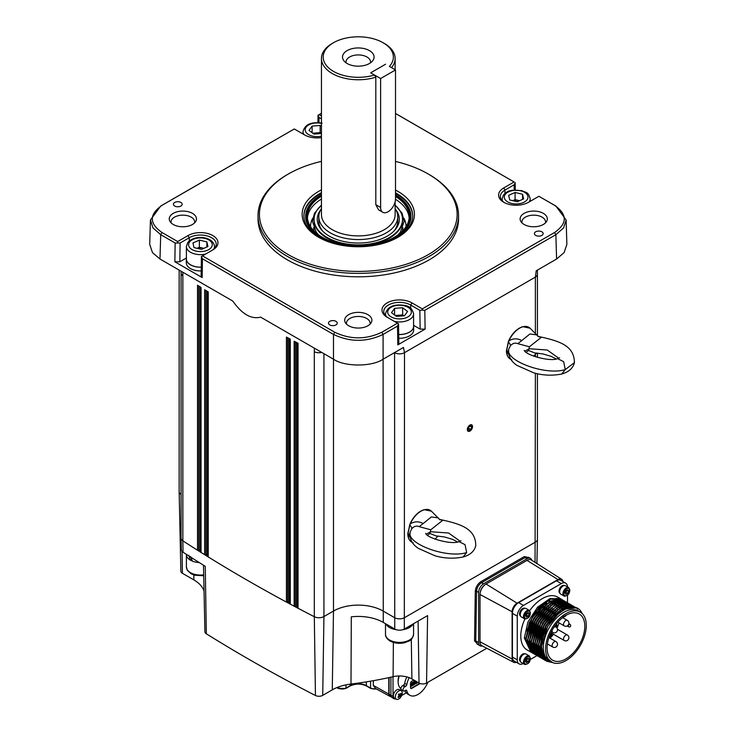 <?xml version="1.0" encoding="UTF-8"?>
<svg xmlns="http://www.w3.org/2000/svg" width="736" height="736" viewBox="0 0 736 736"><rect width="100%" height="100%" fill="white"/><g stroke="black" fill="none" stroke-linecap="round" stroke-linejoin="round"><path stroke-width="1.1" d="M484.582 585.074A7.02 4.048 120 0 0 480.203 592.673M393.686 231.334A39.477 22.788 0 0 0 397.569 219.006M320.62 209.953A41.032 23.69 0 0 0 322.175 230.598A41.032 23.69 0 0 0 342.599 241.242A41.032 23.69 0 0 0 394.404 230.598A41.032 23.69 0 0 0 395.959 209.953M321.448 205.224A44.224 25.539 0 0 0 314.088 218.463A44.224 25.539 0 0 0 341.375 242.944A44.224 25.539 0 0 0 402.491 218.463A44.224 25.539 0 0 0 395.131 205.224M314.07 218.794A44.27 25.558 0 0 0 314.051 219.116A44.27 25.558 0 0 0 341.366 243.616A44.27 25.558 0 0 0 402.528 219.116A44.27 25.558 0 0 0 402.509 218.794M313.665 227.58A44.657 25.778 0 0 0 314.447 231.417M409.133 217.92A50.904 29.385 0 0 0 395.499 199.29M406.06 226.633A47.776 27.582 0 0 0 403.825 218.178M321.448 196.208A50.904 29.385 0 0 0 307.381 216.485A50.904 29.385 0 0 0 338.827 243.644A50.904 29.385 0 0 0 409.188 216.485A50.904 29.385 0 0 0 395.508 196.438M321.448 195.482A51.778 29.891 0 0 0 306.507 216.485A51.778 29.891 0 0 0 338.496 244.113A51.778 29.891 0 0 0 410.072 216.485A51.778 29.891 0 0 0 395.508 195.702M321.448 194.764A52.661 30.406 0 0 0 305.633 216.485A52.661 30.406 0 0 0 338.155 244.582A52.661 30.406 0 0 0 339.075 244.794M377.494 244.794A52.661 30.406 0 0 0 410.946 216.485A52.661 30.406 0 0 0 395.508 194.976M321.448 193.393A54.381 31.4 0 0 0 303.904 216.126M412.666 216.126A54.381 31.4 0 0 0 395.508 193.586M321.448 199.07A50.904 29.385 0 0 0 307.446 217.92M312.754 218.178A47.776 27.582 0 0 0 310.518 226.633M402.132 231.417A44.657 25.778 0 0 0 402.905 227.58M319.01 219.006A39.477 22.788 0 0 0 322.892 231.334M563.031 600.226L562.276 599.748L547.234 601.386L532.183 617.624L526.084 639.023L532.625 653.126L533.526 653.586M562.276 599.748L550.795 599.058L538.623 607.853L529.23 622.794L525.881 638.912L532.422 653.007L533.324 653.476M533.434 653.522L534.272 653.853M534.382 653.89L535.265 654.148M535.385 654.175L536.314 654.35M536.443 654.368L537.418 654.47M537.547 654.479L538.329 654.488M539.92 654.396L540.702 654.286M541.199 654.194L541.926 654.037M551.568 662.032L549.332 660.744A28.768 16.615 -60 0 1 543.37 647.57A28.768 16.615 -60 0 1 555.928 618.617A28.768 16.615 -60 0 1 578.1 610.908L580.336 612.196A28.768 16.615 -60 0 1 586.298 625.37A28.768 16.615 -60 0 1 573.74 654.322A28.768 16.615 -60 0 1 551.568 662.032A28.768 16.615 -60 0 1 545.606 648.867A28.768 16.615 -60 0 1 558.164 619.905A28.768 16.615 -60 0 1 580.336 612.196M580.216 612.131L581.127 612.711M582.204 613.603A30.526 17.627 120 0 0 581.449 612.269C572.194 595.332 540.196 623.981 541.825 647.57L543.159 655.003L552.34 662.437M526.111 637.735L524.336 638.011L530.877 652.114L531.668 652.528M530.877 652.114L527.114 649.943A30.526 17.627 -60 0 1 520.794 635.968A30.526 17.627 -60 0 1 524.915 618.939M517.261 659.861L512.422 657.064A8.768 5.06 120 0 0 514.243 661.075L519.073 663.872A8.768 5.06 -60 0 1 517.261 659.861L517.261 616.17A8.768 5.06 -60 0 1 523.462 605.424L561.301 583.584A8.768 5.06 -60 0 1 565.68 583.142A8.768 5.06 -60 0 1 567.493 586.886M512.422 657.064L512.422 613.373L517.261 616.17M523.462 605.424L518.622 602.628A8.768 5.06 120 0 0 512.422 613.373M518.622 602.628L556.462 580.787L561.301 583.584M565.68 583.142L560.85 580.354A8.768 5.06 120 0 0 556.462 580.787M567.502 595.185L567.502 602.766L552.478 604.412L537.436 620.65L531.328 642.05L537.869 656.153L540.601 657.257M523.222 663.568A8.768 5.06 -60 0 1 519.073 663.872M537.004 655.62L530.408 659.428M529.69 610.668A30.526 17.627 -60 0 1 557.64 597.071L561.264 599.168M577.364 608.562L576.27 607.826L561.228 609.463L546.176 625.701L540.077 647.1L546.618 661.204L552.911 662.676M576.251 608.083L574.522 606.814L559.48 608.451L544.428 624.689L538.329 646.088L544.87 660.192L545.661 660.606M545.772 660.652L549.093 661.581M573.519 606.289L572.774 605.811L557.722 607.448L542.68 623.686L536.581 645.086L543.122 659.18L544.852 659.99M544.962 660.026L547.317 660.569M571.771 605.277L571.016 604.799L555.974 606.436L540.932 622.674L534.833 644.074L541.374 658.177L543.021 658.904M542.266 658.637L544.097 659.281M544.217 659.309L546.167 659.612M570.124 604.339L569.268 603.787L554.226 605.424L539.184 621.662L533.076 643.062L539.617 657.165L541.273 657.892M540.518 657.625L541.356 657.966M541.466 658.002L542.349 658.269M542.46 658.297L543.389 658.49M543.508 658.508L545.256 658.646M540.712 657.285L541.641 657.478M541.76 657.496L542.736 657.598M542.864 657.607L544.796 658.039L540.353 645.96L542.193 634.662M543.784 657.634L544.502 657.616M568.275 603.253L567.327 602.664L555.809 602.554L544.125 611.027L534.962 625.066L531.134 641.939L537.777 656.098M566.527 602.25L565.772 601.763L550.73 603.4L535.688 619.648L529.58 641.047L536.121 655.141L537.768 655.868M564.779 601.238L564.024 600.76L548.982 602.398L533.94 618.636L527.832 640.035L534.373 654.138L535.164 654.543M532.321 651.112L533.434 651.664M533.609 651.737L534.18 651.94M534.318 651.986L534.906 652.16M535.063 652.197L536.231 652.409M536.452 652.436L537.344 652.51M537.823 652.519L538.522 652.501M542.423 607.182L533.637 618.461L528.742 630.973M534.069 652.114L534.971 652.584M535.357 652.74L535.928 652.952M536.066 652.998L536.654 653.163M537.078 653.264L538.044 653.43M538.2 653.448L539.092 653.513M539.571 653.522L540.27 653.513M560.685 601.478L563.436 602.296L561.044 601.441M560.565 601.349L549.866 603.934M544.18 608.194L535.385 619.473L530.49 631.985M529.607 639.382L532.873 650.569M533.204 650.964L535.238 652.758M535.449 652.906L536.93 653.678M537.105 653.752L537.676 653.964M537.814 654.01L538.402 654.175M538.568 654.221L539.736 654.433M539.948 654.46L540.85 654.525M541.328 654.534L542.018 654.516M542.184 654.506L542.671 654.47M545.928 609.196L537.133 620.476L532.238 632.988M537.574 654.138L538.476 654.598M538.853 654.764L540.15 655.187M540.574 655.288L541.54 655.454M541.696 655.472L542.598 655.537M542.754 655.537L543.38 655.546M547.676 610.208L538.881 621.488L533.986 634M533.112 641.396L536.369 652.584M536.71 652.988L538.734 654.782M539.322 655.15L540.436 655.702M540.61 655.776L541.172 655.978M541.31 656.024L541.898 656.199M542.064 656.236L543.849 656.521M549.424 611.22L540.629 622.5L534.86 642.786L538.117 653.596M538.458 654L541.972 656.622M540.675 655.896L542.184 656.714M542.358 656.779L544.336 657.358M570.474 606.335L568.045 605.48M567.566 605.388L556.867 607.973M551.172 612.232L542.386 623.512L536.608 643.798L539.874 654.608M540.206 655.003L542.23 656.797M552.92 613.235L544.134 624.524L539.24 637.026M538.356 644.432L541.622 655.62M541.954 656.015L545.118 658.472M571.449 607.476L560.363 609.997M554.668 614.247L545.882 625.526L540.988 638.038M540.104 645.435L544.925 658.214M558.652 613.355L547.63 626.538L541.88 645.325M577.226 608.497L576.067 607.715L564.558 607.605L552.874 616.078L543.711 630.108L539.874 646.99L546.517 661.149M547.096 648.002A26.662 15.392 120 0 0 552.616 660.21A26.662 15.392 120 0 0 573.169 653.062A26.662 15.392 120 0 0 584.807 626.235A26.662 15.392 120 0 0 579.287 614.026A26.662 15.392 120 0 0 558.734 621.166A26.662 15.392 120 0 0 547.096 648.002M554.475 599.702A26.662 15.392 120 0 0 552.8 598.948M545.56 602.453L547.106 603.345M549.258 604.596L550.602 605.369M556.26 608.635L557.603 609.408M559.756 610.65L561.172 611.469M543.812 603.732L545.358 604.633M547.446 605.838L548.854 606.648M550.942 607.853L552.359 608.672M554.438 609.877L555.855 610.687M557.934 611.892L559.415 612.748M564.089 616.308L562.847 617.026L564.089 616.308M564.834 615.876L566.076 615.158M546.572 603.722A22.457 12.963 120 0 0 544.852 604.339M550.114 638.222A22.457 12.963 120 0 0 553.417 634.248M557.042 628.047A22.457 12.963 120 0 0 558.992 622.849M559.884 612.389A22.457 12.963 120 0 0 559.526 610.797M551.246 633.668L551.117 636.042L550.197 636.548M550.988 633.678L551.558 635.426L550.887 636.649L550.289 635.932L550.611 634.128L550.132 634.404M549.663 635.554L550.132 636.98M549.847 634.772L549.902 636.852M554.907 625.839L554.907 626.382M551.917 633.374L551.236 633.77M549.893 636.842L549.912 636.134L550.151 636.99L551.485 636.217L552.055 633.402M556.793 624.882L556.545 623.677M555.836 626.916L556.867 626.078L556.867 624.919M555.156 625.49L555.156 626.52M556.066 624.284L556.71 624.091L556.609 624.763L555.468 625.066M555.468 626.704L555.468 625.848L556.609 625.25L556.609 626.042L555.514 626.732M556.499 624.054L555.468 625.195M556.508 625.508L555.468 626.474M532.57 651.25L533.462 651.71M533.637 651.783L534.29 652.041M534.428 652.087L534.952 652.243M535.118 652.289L536.332 652.538M536.507 652.556L537.436 652.639M537.878 652.657L538.596 652.648M534.318 652.262L535.09 652.666M535.385 652.795L536.7 653.255M537.179 653.375L538.099 653.55M538.255 653.568L539.184 653.651M539.626 653.669L540.344 653.66M560.105 601.404L549.884 604.219L541.944 610.834M531.696 628.608L529.856 639.906L532.671 650.1M536.075 653.274L536.838 653.669M537.142 653.807L537.786 654.056M537.924 654.102L538.448 654.267M538.927 654.387L539.828 654.552M540.003 654.58L540.932 654.663M541.374 654.681L542.092 654.672M542.266 654.663L542.92 654.617M537.823 654.286L538.586 654.681M538.89 654.819L540.196 655.279M540.675 655.399L541.595 655.564M541.751 655.592L542.68 655.675M542.846 655.675L543.444 655.684M535.201 630.623L533.361 641.921L536.167 652.124M536.535 652.62L538.706 654.736M539.571 655.288L538.283 653.632M540.638 655.822L541.282 656.08M541.42 656.126L541.944 656.282M542.11 656.328L543.922 656.641M536.949 631.635L535.109 642.933L537.915 653.136M542.386 656.834L544.401 657.469M538.697 632.647L536.857 643.945L539.663 654.138M540.031 654.644L542.202 656.751M543.968 657.772L544.852 658.122M540.445 633.65L538.605 644.948L541.411 655.15M541.779 655.647L545.146 658.499M571.044 607.513L560.372 610.273L552.442 616.897M563.923 600.705L552.313 600.539L540.629 609.012L531.466 623.042L527.638 639.915L534.272 654.074M565.671 601.708L554.061 601.542L542.377 610.024L533.214 624.054L529.386 640.927L535.928 655.031L536.82 655.491M537.878 655.914L538.77 656.162M538.881 656.19L539.81 656.374M539.939 656.392L540.914 656.484M541.043 656.494L541.825 656.512M543.15 656.438L543.775 656.365M569.176 603.732L557.557 603.566L545.882 612.039L536.71 626.069L532.882 642.951L539.424 657.046L540.325 657.515M541.383 657.929L542.266 658.186M542.386 658.214L543.315 658.389M543.435 658.407L545.164 658.527M571.016 604.799L559.305 604.578L547.63 613.051L538.467 627.081L534.63 643.954L541.172 658.058L542.073 658.527M543.131 658.941L544.014 659.198M544.134 659.226L546.057 659.511M572.774 605.811L561.053 605.581L549.378 614.063L540.215 628.093L536.378 644.966L542.92 659.07L543.821 659.53M543.932 659.585L544.769 659.907M544.879 659.953L547.17 660.459M574.522 606.814L562.801 606.593L551.126 615.066L541.963 629.105L538.126 645.978L544.668 660.082L545.569 660.542M545.68 660.588L548.826 661.462M577.088 609.831L577.861 610.245M557.906 598.414L561.154 599.582L556.287 598.377M547.428 600.631L534.262 613.116L526.7 630.89M524.336 638.011L527.914 622.04L537.547 607.228L549.967 598.58L560.961 598.994M516.304 662.271A7.02 4.048 -60 0 1 513.654 662.29A7.02 4.048 -60 0 1 512.109 659.033L512.109 611.763A7.02 4.048 -60 0 1 517.077 603.17L558.008 579.536A7.02 4.048 -60 0 1 561.605 579.241A7.02 4.048 -60 0 1 562.911 581.55M513.654 662.29L481.896 645.73A8.547 4.931 -60 0 1 480.019 641.755L480.019 594.486A8.547 4.931 -60 0 1 486.064 584.016L526.994 560.381A8.547 4.931 -60 0 1 531.374 560.022L561.605 579.241M380.613 78.54L395.508 69.948L395.508 198.867A10.525 6.081 -60 0 1 388.065 211.756A10.525 6.081 -60 0 1 382.794 212.281A10.525 6.081 -60 0 1 380.613 207.46L380.613 78.54L370.696 72.818L385.581 64.216L370.696 72.818L374.514 75.017L375.811 77.197L375.811 204.682L378.543 209.824L382.794 212.281M395.508 69.948L389.399 66.424A35.089 20.258 0 0 0 383.097 42.734A35.089 20.258 0 0 0 333.482 42.734A35.089 20.258 0 0 0 333.482 71.383A35.089 20.258 0 0 0 374.514 75.017M520.453 615.912A4.388 2.53 -60 0 1 520.251 611.239A4.388 2.53 -60 0 1 524.354 608.148A4.388 2.53 -60 0 1 524.832 608.313M559.903 593.133A4.388 2.53 -60 0 1 559.7 588.469A4.388 2.53 -60 0 1 563.804 585.368A4.388 2.53 -60 0 1 564.282 585.543M520.453 661.462A4.388 2.53 -60 0 1 520.251 656.797A4.388 2.53 -60 0 1 524.354 653.697A4.388 2.53 -60 0 1 524.832 653.862M527.307 658.637A2.19 1.27 -60 0 1 527.059 659.695A2.19 1.27 -60 0 1 525.67 661.296A2.19 1.27 -60 0 1 525.596 661.333L526.562 660.836L528.181 661.774L526.387 662.694L525.587 661.314L526.562 659.014L528.347 658.094L529.156 659.474L528.181 661.774M525.035 664.498A4.821 2.788 -60 0 1 524.492 664.304L521.235 662.428A4.821 2.788 -60 0 1 520.996 657.294A4.821 2.788 -60 0 1 525.513 653.872A4.821 2.788 -60 0 1 526.065 654.065L529.313 655.951A4.821 2.788 -60 0 0 528.77 655.748A4.821 2.788 -60 0 0 524.253 659.171A4.821 2.788 -60 0 0 524.492 664.304L525.182 664.553C529.681 663.596 531.061 660.726 529.313 655.951M566.757 590.309A2.19 1.27 -60 0 1 566.508 591.367A2.19 1.27 -60 0 1 565.119 592.977A2.19 1.27 -60 0 1 565.046 593.014L566.012 592.517L567.631 593.446L565.837 594.366L565.027 592.986L566.012 590.686L567.796 589.775L568.606 591.146L567.631 593.446M564.484 596.169A4.821 2.788 -60 0 1 563.942 595.976L560.685 594.099A4.821 2.788 -60 0 1 560.446 588.966A4.821 2.788 -60 0 1 564.963 585.543A4.821 2.788 -60 0 1 565.506 585.736L568.762 587.622A4.821 2.788 -60 0 0 568.22 587.42A4.821 2.788 -60 0 0 563.702 590.842A4.821 2.788 -60 0 0 563.942 595.976L564.632 596.224C569.13 595.268 570.51 592.397 568.762 587.622M527.307 613.079A2.19 1.27 -60 0 1 527.059 614.137A2.19 1.27 -60 0 1 525.67 615.747A2.19 1.27 -60 0 1 525.596 615.784L526.562 615.287L528.181 616.216L526.387 617.136L525.587 615.765L526.562 613.465L528.347 612.545L529.156 613.925L528.181 616.216M525.035 618.948A4.821 2.788 -60 0 1 524.492 618.755L521.235 616.869A4.821 2.788 -60 0 1 520.996 611.736A4.821 2.788 -60 0 1 525.513 608.322A4.821 2.788 -60 0 1 526.065 608.516L529.313 610.392A4.821 2.788 -60 0 0 528.77 610.199A4.821 2.788 -60 0 0 524.253 613.622A4.821 2.788 -60 0 0 524.492 618.755L525.182 619.004C529.681 618.038 531.061 615.176 529.313 610.392M190.449 556.471L192.482 561.172A14.122 8.151 0 0 0 199.235 562.552M410.614 625.398L411.212 626.345A14.122 8.151 0 0 0 413.135 623.944M385.931 623.944A14.122 8.151 0 0 0 389.546 627.523A14.122 8.151 0 0 0 396.244 629.685M186.309 554.318L186.309 554.429A14.122 8.151 0 0 0 190.449 560.197L190.514 560.16A14.039 8.105 0 0 0 192.446 561.09M409.483 627.468A14.039 8.105 0 0 0 411.148 626.308L410.09 625.701M201.259 267.205A14.122 8.151 180 0 1 186.309 259.063A14.122 8.151 180 0 1 186.401 258.161M201.204 270.931A14.122 8.151 180 0 1 186.309 262.789L186.309 259.063M413.568 325.478A14.122 8.151 180 0 1 413.66 326.388A14.122 8.151 180 0 1 398.71 334.53M413.66 326.388L413.66 330.114A14.122 8.151 180 0 1 398.765 338.256M320.933 133.584A7.02 4.048 0 0 0 319.728 133.207A7.02 4.048 0 0 0 316.121 132.94A7.02 4.048 0 0 0 313.205 133.556M201.268 267.15A14.039 8.105 180 0 1 186.401 259.063L186.401 246.532A14.039 8.105 180 0 0 205.629 254.058M203.808 248.354A7.02 4.048 0 0 0 203.118 248.161A7.02 4.048 0 0 0 197.119 248.336M394.34 321.384A14.039 8.105 180 0 0 413.568 313.858L413.568 326.388A14.039 8.105 180 0 1 398.71 334.475M403.429 315.854A7.02 4.048 0 0 0 402.215 315.477A7.02 4.048 0 0 0 398.618 315.21A7.02 4.048 0 0 0 395.701 315.836M468.528 431.342A3.625 2.098 120 0 0 469.936 431.011A3.625 2.098 120 0 0 472.503 426.576A3.625 2.098 120 0 0 471.334 424.764A3.625 2.098 120 0 0 467.792 427.671A3.625 2.098 120 0 0 468.528 431.342M468.068 431.232A3.68 2.125 120 0 0 468.473 431.37A3.68 2.125 120 0 0 469.89 431.038L469.89 431.038A3.68 2.125 120 0 0 469.918 431.029L469.89 431.038M472.503 426.53L472.503 426.576A3.68 2.125 120 0 0 472.503 426.53A3.68 2.125 120 0 0 471.758 424.856A3.68 2.125 120 0 0 469.936 425.049A3.68 2.125 120 0 0 467.526 428.297A3.68 2.125 120 0 0 468.096 431.241A3.68 2.125 120 0 0 469.936 431.066A3.68 2.125 120 0 0 472.337 427.818A3.68 2.125 120 0 0 471.776 424.865M438.076 536.029L434.948 539.129M411.792 528.752A7.02 2.226 40.4 0 0 409.786 524.943L410.062 523.738C413.632 516.267 418.324 511.575 424.148 509.671L431.406 511.18A18.4 10.626 120 0 0 424.396 509.744A18.4 10.626 120 0 0 410.265 523.894C414.478 521.263 418.775 521.152 423.136 523.572L419.143 526.654C416.521 525.532 414.064 526.231 411.792 528.752L410.127 532.128C409.382 538.826 412.132 544.244 418.361 548.384L434.976 555.772C444.112 558.44 453.459 558.863 463.027 557.032L466.652 552.561L465.042 544.649L458.905 541.604C452.309 545.082 427.101 538.246 425.629 533.361M410.127 532.128L410.136 532.073C406.005 543.619 447 558.882 466.652 552.561M457.571 541.908L452.465 539.341L444.452 536.949L436.025 535.9L429.999 533.49L430.772 529.773L442.548 520.462L439.447 519.257L431.406 511.18M419.143 526.654L430.772 529.773M536.691 353.032L533.563 356.141M510.407 345.764A7.02 2.226 40.4 0 0 508.401 341.955L508.677 340.74C512.247 333.27 516.948 328.587 522.762 326.674L530.03 328.192A18.4 10.626 120 0 0 523.02 326.747A18.4 10.626 120 0 0 508.889 340.906C513.102 338.266 517.39 338.164 521.75 340.584L517.767 343.657C515.145 342.544 512.688 343.243 510.407 345.764L508.742 349.14C508.006 355.828 510.747 361.256 516.985 365.396L533.591 372.775C542.754 375.452 552.11 375.875 561.651 374.044L565.266 369.573L563.656 361.661L557.529 358.616C550.933 362.094 525.716 355.258 524.244 350.373M508.742 349.14L508.76 349.085C504.629 360.622 545.615 375.894 565.266 369.573L574.402 362.655C573.068 368.202 568.836 371.993 561.706 374.026M556.195 358.92L551.089 356.353L543.076 353.961L534.64 352.912L528.623 350.502L529.396 346.776L541.172 337.465L538.071 336.269L530.03 328.192M517.767 343.657L529.396 346.776M401.24 690.69L399.326 689.586A4.913 2.834 120 0 0 394.965 691.582A4.913 2.834 120 0 0 394.413 698.096L396.327 699.2A4.913 2.834 120 0 0 400.678 697.204A4.913 2.834 120 0 0 401.24 690.69A4.913 2.834 120 0 0 396.879 692.686A4.913 2.834 120 0 0 396.327 699.2M400.218 696.946A8.519 8.354 5.5 0 0 400.844 696.118A8.758 1.463 -143.1 0 0 400.338 695.373A8.758 7.001 -40 0 0 401.23 693.744A8.519 3.689 -169.8 0 0 400.826 693.257A8.758 7.001 140 0 1 399.933 694.894A8.758 1.463 -143.1 0 0 398.967 693.882A8.519 3.432 131.2 0 1 398.664 694.296A8.519 3.432 131.2 0 1 398.342 694.71A8.758 1.463 36.9 0 1 399.308 695.722A8.758 7.001 140 0 1 397.955 697.084A8.519 1.224 61.1 0 0 398.36 697.572A8.758 7.001 -40 0 0 399.712 696.201A8.758 1.463 36.9 0 1 400.218 696.946M395.131 208.592A39.477 22.788 180 0 1 397.762 216.77A39.477 22.788 180 0 1 373.391 237.829A39.477 22.788 180 0 1 330.381 232.889A39.477 22.788 180 0 1 318.817 216.77A39.477 22.788 180 0 1 321.448 208.592M333.482 42.734L332.24 43.452A36.837 21.27 0 0 0 321.448 58.494L321.448 214.627A36.837 21.27 0 0 0 332.24 229.669A36.837 21.27 0 0 0 372.388 234.278A36.837 21.27 0 0 0 395.131 214.627L395.131 201.774M391.534 67.657A36.837 21.27 0 0 0 395.131 58.494A36.837 21.27 0 0 0 384.339 43.452L383.097 42.734L384.339 43.452M321.448 58.494A36.837 21.27 0 0 0 332.24 73.526A36.837 21.27 0 0 0 375.811 77.197M369.454 50.609A15.787 9.117 0 0 0 349.333 49.551A15.787 9.117 0 0 0 343.878 60.775A15.787 9.117 0 0 0 347.125 63.508A15.787 9.117 0 0 0 372.701 60.775A15.787 9.117 0 0 0 369.454 50.609M370.484 62.845A12.282 7.093 0 0 0 370.567 62.017A12.282 7.093 0 0 0 366.97 57.003A12.282 7.093 0 0 0 353.593 55.467A12.282 7.093 0 0 0 346.012 62.017A12.282 7.093 0 0 0 346.095 62.845M535.679 235.391A4.388 2.53 0 0 0 540.463 235.943A4.388 2.53 0 0 0 543.168 233.606A4.388 2.53 0 0 0 541.88 231.812A4.388 2.53 0 0 0 537.105 231.26A4.388 2.53 0 0 0 534.4 233.606A4.388 2.53 0 0 0 535.679 235.391M329.756 324.916A4.388 2.53 0 0 0 334.54 325.468A4.388 2.53 0 0 0 337.244 323.132A4.388 2.53 0 0 0 335.956 321.338A4.388 2.53 0 0 0 331.182 320.786A4.388 2.53 0 0 0 328.477 323.132A4.388 2.53 0 0 0 329.756 324.916M174.69 206.034A4.388 2.53 0 0 0 179.474 206.577A4.388 2.53 0 0 0 182.178 204.24A4.388 2.53 0 0 0 180.9 202.446A4.388 2.53 0 0 0 176.116 201.903A4.388 2.53 0 0 0 173.411 204.24A4.388 2.53 0 0 0 174.69 206.034M321.448 161.377A98.854 57.077 0 0 0 288.383 173.981A98.854 57.077 0 0 0 288.383 254.693A98.854 57.077 0 0 0 428.186 254.693A98.854 57.077 0 0 0 428.196 173.981A98.854 57.077 0 0 0 395.508 161.46M429.189 174.552L428.196 173.981L429.18 174.552A100.262 57.886 180 0 1 429.189 174.552A100.262 57.886 180 0 1 458.546 215.482A100.262 57.886 180 0 1 396.658 268.962A100.262 57.886 180 0 1 287.39 256.413A100.262 57.886 180 0 1 258.023 215.482A100.262 57.886 180 0 1 287.39 174.552L288.383 173.981M192.464 213.366A13.598 7.848 180 0 1 195.693 221.508A13.598 7.848 180 0 1 173.236 224.471A13.598 7.848 180 0 1 170.016 221.508A13.598 7.848 180 0 1 175.628 212.272A13.598 7.848 180 0 1 192.464 213.366M194.598 222.879A11.84 6.836 0 0 0 194.7 221.996A11.84 6.836 0 0 0 191.231 217.157A11.84 6.836 0 0 0 178.324 215.676A11.84 6.836 0 0 0 171.01 221.996A11.84 6.836 0 0 0 171.111 222.879M367.899 314.658A13.598 7.848 180 0 1 371.128 322.8A13.598 7.848 180 0 1 348.671 325.763A13.598 7.848 180 0 1 345.451 322.8A13.598 7.848 180 0 1 351.063 313.564A13.598 7.848 180 0 1 367.899 314.658M370.033 324.162A11.84 6.836 0 0 0 370.134 323.279A11.84 6.836 0 0 0 366.666 318.449A11.84 6.836 0 0 0 353.758 316.968A11.84 6.836 0 0 0 346.444 323.279A11.84 6.836 0 0 0 346.546 324.162M543.334 213.366A13.598 7.848 180 0 1 546.563 221.508A13.598 7.848 180 0 1 524.106 224.471A13.598 7.848 180 0 1 520.886 221.508A13.598 7.848 180 0 1 526.498 212.272A13.598 7.848 180 0 1 543.334 213.366M545.468 222.879A11.84 6.836 0 0 0 545.569 221.996A11.84 6.836 0 0 0 542.101 217.157A11.84 6.836 0 0 0 529.193 215.676A11.84 6.836 0 0 0 521.879 221.996A11.84 6.836 0 0 0 521.98 222.879M395.508 190.072A56.138 32.412 180 0 1 397.983 191.415A56.138 32.412 180 0 1 397.983 237.259A56.138 32.412 180 0 1 318.596 237.259L318.596 237.259A56.138 32.412 180 0 1 321.448 189.879M397.357 237.618A54.381 31.4 0 0 0 412.675 215.768A54.381 31.4 0 0 0 396.741 193.568A54.381 31.4 0 0 0 395.508 192.878M321.448 137.586A17.544 10.129 180 0 1 304.64 134.946L294.28 128.966L161.994 205.344C149.104 214.397 149.104 223.45 161.994 232.502L177.67 241.555L188.03 235.575A17.544 10.129 180 0 1 212.842 235.575A17.544 10.129 180 0 1 212.842 249.9L202.483 255.88L334.77 332.249C350.446 339.692 366.132 339.692 381.809 332.249L397.486 323.196L387.127 317.216A17.544 10.129 180 0 1 387.127 302.892A17.544 10.129 180 0 1 411.939 302.892L422.298 308.872L554.576 232.502C567.474 223.45 567.474 214.397 554.576 205.344L538.908 196.291L528.549 202.271A17.544 10.129 180 0 1 503.737 202.271A17.544 10.129 180 0 1 503.737 187.947L514.096 181.967L395.508 113.5M211.618 250.599A15.787 9.117 0 0 0 216.228 244.168A15.787 9.117 0 0 0 211.6 237.719A15.787 9.117 0 0 0 189.272 237.719L180.108 243.009L179.832 261.795L174.864 261.795L175.15 243.009L160.715 234.674L152.987 227.93L150.438 219.99L160.715 206.034L294.28 128.966M258.023 215.482L258.023 218.923A100.262 57.886 0 0 0 287.39 259.854A100.262 57.886 0 0 0 396.658 272.403A100.262 57.886 0 0 0 458.546 218.923L458.546 215.482M207.994 555.294A1577.156 910.561 180 0 1 207.12 554.751A0.874 0.506 0 0 0 205.887 554.723A0.874 0.506 0 0 1 204.663 554.705A0.874 0.506 0 0 0 204.663 554.705A1578.913 911.573 180 0 1 201.066 552.46A0.874 0.506 0 0 1 200.836 552.12L200.836 287.316M207.994 291.778L207.994 556.582A0.874 0.506 0 0 0 208.233 556.922A1578.913 911.573 0 0 1 204.645 554.696L204.645 289.699A0.874 0.506 180 0 1 204.645 289.699A1578.913 911.573 180 0 0 208.233 291.925L208.233 556.922A1578.913 911.573 180 0 0 286.424 602.066A0.874 0.506 0 0 0 287.647 602.057L287.684 602.03A0.874 0.506 0 0 1 288.908 602.02A1577.156 910.561 180 0 0 290.002 602.609M182.85 272.237L182.85 275.825A7.02 4.048 180 0 1 181.074 273.139A7.02 4.048 0 0 0 182.85 275.825L182.85 540.822A1578.913 911.573 180 0 0 197.506 550.215A0.874 0.506 0 0 0 198.748 550.252A0.874 0.506 0 0 1 199.99 550.28A1577.156 910.561 180 0 0 200.836 550.813M197.533 285.237A0.874 0.506 180 0 1 197.506 285.218A1578.913 911.573 180 0 0 201.066 287.463L201.066 552.46A1578.913 911.573 0 0 1 197.506 550.215L197.506 285.218M297.988 607.54A0.874 0.506 0 0 0 298.043 608.258A1578.913 911.573 180 0 0 314.309 616.722A7.02 4.048 180 0 0 323.932 616.556L333.482 611.046A35.089 20.258 0 0 1 383.097 611.046L394.57 617.67A7.02 4.048 180 0 0 404.496 617.67L535.376 542.11A7.02 4.048 180 0 0 537.427 539.295A7.02 4.048 180 0 0 537.427 539.249L537.427 373.704M290.242 603.428A0.874 0.506 0 0 0 290.288 604.136A1578.913 911.573 180 0 0 294.161 606.206A0.874 0.506 0 0 0 295.375 606.188L295.421 606.16A0.874 0.506 0 0 1 296.636 606.142A1577.156 910.561 180 0 0 297.758 606.74M508.493 351.504L506.396 350.667L508.769 340.74A17.977 10.378 -60 0 1 521.566 327.235M381.809 332.249L383.097 334.42L383.097 359.196L403.484 347.429L404.496 352.673A7.02 4.048 180 0 1 394.57 352.673A7.02 4.048 0 0 0 404.496 352.673L535.376 277.113A7.02 4.048 0 0 0 537.427 274.252A7.02 4.048 180 0 1 535.403 277.095L536.213 270.802L556.6 259.026L555.864 234.674L424.819 310.334L425.104 329.121L397.808 344.871L397.532 326.085L383.097 334.42C366.556 342.277 350.023 342.277 333.482 334.42L202.437 258.768L202.161 277.555L174.864 261.795M409.869 534.492L407.772 533.655L410.145 523.738A17.977 10.378 -60 0 1 422.942 510.223M389.114 677.571L389.114 694.232A4.039 2.328 120 0 0 389.951 696.081L391.276 696.845M388.801 677.635L388.801 694.057A4.913 2.834 120 0 0 389.85 696.32A4.913 2.834 120 0 0 390.733 696.532M181.074 273.111A7.02 4.048 0 0 0 181.074 273.139L181.074 538.136A7.02 4.048 180 0 0 181.074 538.182A7.02 4.048 180 0 0 182.85 540.822L183.034 552.193A6.771 3.91 180 0 1 181.323 549.645L181.074 538.182M181.074 494.408A7.02 4.048 180 0 1 179.152 491.666A7.02 4.048 180 0 1 179.152 491.62L179.152 270.094M314.309 348.128L314.309 351.725A7.02 4.048 0 0 0 321.733 352.415A7.02 4.048 180 0 1 314.309 351.725L314.309 616.722L315.44 695.492A1577.211 910.598 180 0 1 206.328 633.797A5.318 3.073 180 0 1 204.912 631.755L203.486 565.22M290.288 339.14L290.288 604.136A1578.913 911.573 0 0 1 286.424 602.066L286.424 337.07A1578.913 911.573 180 0 0 290.288 339.14A0.874 0.506 180 0 1 290.26 339.13M298.043 343.261A0.874 0.506 180 0 1 298.016 343.243A1578.913 911.573 180 0 1 294.161 341.21L294.161 606.206A1578.913 911.573 0 0 0 298.043 608.258L298.043 343.261M531.806 560.289A7.02 4.048 120 0 0 530.509 558.412A7.02 4.048 120 0 0 526.994 558.762L483.58 583.832A7.02 4.048 120 0 0 478.621 592.425L478.621 642.565A7.02 4.048 120 0 0 480.074 645.776A7.02 4.048 120 0 0 482.338 645.96M530.509 558.412L528.494 557.253L525.016 557.621L481.592 582.682C478.593 584.77 476.91 587.622 476.532 591.22L475.778 640.918L477.158 644.092L480.074 645.776M486.781 648.278L426.558 683.045L427.588 615.6L404.322 629.032A6.771 3.91 180 0 1 394.744 629.032L383.272 622.408A35.328 20.396 0 0 0 351.293 616.832L350.998 684.057A266.717 153.99 0 0 0 393.098 676.678A17.489 10.092 180 0 1 411.902 678.932L419.032 683.045L418.094 621.083M426.558 683.045A5.318 3.073 180 0 1 419.032 683.045M206.328 633.797L205.261 566.334A1578.665 911.435 180 0 1 183.034 552.193M350.998 684.057A36.791 21.243 0 0 0 332.276 689.853L322.727 695.364A5.318 3.073 180 0 1 315.44 695.492M204.038 591.063A36.791 21.243 0 0 0 193.881 579.913L182.408 573.289A5.318 3.073 180 0 1 180.854 571.154L179.152 491.666M321.448 113.28L319.093 114.641L321.448 116.003M425.104 329.121L420.136 329.121L419.86 310.334L410.697 305.044A15.787 9.117 0 0 0 393.493 303.066A15.787 9.117 0 0 0 383.75 311.494A15.787 9.117 0 0 0 388.35 317.924M514.216 189.952L514.142 184.81L504.979 190.09A15.787 9.117 0 0 0 500.351 196.54A15.787 9.117 0 0 0 504.39 202.63M538.908 196.291L555.864 206.034L566.131 219.99L563.592 227.93L555.864 234.674L554.576 232.502M395.508 113.445L514.096 181.967M161.994 232.502L160.715 234.674L159.979 259.026L232.824 301.088C237.397 307.611 242.006 312.22 246.643 314.888C251.28 317.566 255.944 318.32 260.636 317.142L333.482 359.196L333.482 611.046L332.276 689.853M317.924 122.572L318.035 115.23L321.448 113.234M321.448 192.676A54.381 31.4 0 0 0 303.904 215.768A54.381 31.4 0 0 0 319.222 237.618M159.979 259.026L152.472 252.595L149.702 244.352L150.438 219.99M383.272 622.408L383.097 359.196C371.928 366.924 344.65 366.924 333.482 359.196L333.482 334.42L334.77 332.249M566.131 219.99L566.867 244.352L564.107 252.595L556.6 259.026M186.401 257.996L179.832 261.795M202.161 277.555L201.13 276.101L201.425 256.487L202.437 258.768M397.532 326.085L398.544 323.812L398.838 343.427L397.808 344.871M420.136 329.121L413.568 325.321M321.448 118.873L319.047 117.484L318.973 122.636M319.047 117.484L318.035 115.23L319.093 114.641M514.142 184.81L515.154 182.556L515.264 189.888M175.15 243.009L180.108 243.009M177.67 241.555L177.652 242.76M202.483 255.88L201.425 256.487M419.86 310.334L422.317 310.086L422.298 308.872M422.317 310.086L424.819 310.334M397.486 323.196L398.544 323.812M389.85 696.32L375.489 688.436L373.253 685.382L373.391 680.68M400.89 688.583A14.913 8.611 -60 0 1 398.158 681.987A14.913 8.611 -60 0 1 399.243 675.97M409.225 677.663A16.229 9.366 120 0 0 406.796 684.572A1.757 1.012 -60 0 1 405.582 686.366L404.736 686.854A2.456 1.417 120 0 0 402.997 689.862A2.456 1.417 120 0 0 403.512 690.984A2.456 1.417 120 0 0 404.736 690.865L405.582 690.377A1.757 1.012 -60 0 1 406.465 690.285A1.757 1.012 -60 0 1 406.796 690.773A16.229 9.366 120 0 0 409.832 695.281A16.229 9.366 120 0 0 427.8 682.327M403.512 690.984L401.396 689.77A2.456 1.417 -60 0 1 400.89 688.648A2.456 1.417 -60 0 1 402.629 685.639L403.475 685.142A1.757 1.012 120 0 0 404.68 683.348A16.229 9.366 -60 0 1 406.879 676.908M413.816 680.036L411.746 681.232A1.757 1.012 120 0 0 410.504 683.376L410.504 687.672A1.757 1.012 120 0 0 410.872 688.482A1.757 1.012 120 0 0 411.746 688.39L420.146 683.542M409.832 695.281L407.726 694.066A16.229 9.366 -60 0 1 405.03 690.699M410.706 688.335A1.757 1.012 120 0 0 411.369 688.178L419.695 683.376M415.04 682.888L414.764 684.186L415.702 683.56M413.706 681.849L413.466 684.931L414.414 684.305M415.444 680.975L415.352 682.502L414.405 683.045L414.377 681.232L413.466 681.757L413.963 682.005M414.984 681.113L415.04 682.318L414.405 682.686M415.132 680.8L415.242 681.26M417.625 682.235L417.036 683.072L415.932 682.484L415.96 683.542L417.836 682.355M417.312 682.051L416.3 682.925M412.528 682.704L412.372 685.566L413.319 684.94M412.997 682.53L411.59 683.1L411.084 686.302L411.847 685.786M412.786 682.401L412.197 682.438L411.626 686.136L411.084 686.182M416.328 682.594L416.272 683.716M415.739 683.716L415.757 681.002M414.69 681.416L413.466 681.757M414.009 682.033L414 684.765L413.466 684.811M414.442 684.462L414.405 683.256L415.352 682.704L414.764 684.066M413.595 685.096L413.089 682.585L412.51 682.622L413.089 682.585M411.893 685.98L412.004 683.33L412.832 682.879L412.914 685.391L412.372 685.446M406.116 692.659L405.573 692.972M401.672 695.511L405.426 693.34L405.83 692.282M390.917 677.175L390.917 695.272A4.913 2.834 120 0 0 391.929 697.526L394.036 698.74A4.913 2.834 -60 0 1 393.024 696.495L389.114 694.232M393.024 676.697L393.024 696.495M395.71 698.841A4.913 2.834 -60 0 1 394.036 698.74M398.158 681.922A13.331 7.7 -60 0 1 398.112 680.809A13.331 7.7 -60 0 1 398.903 675.979M398.737 694.204L399.933 694.894M400.586 693.772L401.23 693.744M398.608 694.37L400.338 695.373M398.544 694.453L400.844 696.118M399.17 695.888L399.712 696.201M398.102 696.955L398.36 697.572M508.843 354.632L506.561 350.86L508.769 340.74M574.402 362.655C574.264 345.819 560.041 341.164 539.368 336.665L541.172 337.465M528.623 350.502L526.176 352.277M521.75 340.584L529.92 333.969L537.004 334.917M538.522 336.858L538.071 336.269M506.57 351.394L506.635 351.808A18.4 10.626 120 0 0 510.977 359.444M410.219 537.63L407.937 533.858L410.145 523.738M463.082 557.014C470.212 554.99 474.444 551.2 475.778 545.652C475.64 528.816 461.426 524.152 440.754 519.653L442.548 520.462M429.999 533.49L427.561 535.265M423.136 523.572L431.296 516.957L438.389 517.905M439.907 519.855L439.447 519.257M407.946 534.382L408.02 534.796A18.4 10.626 120 0 0 412.353 542.432M468.952 430.348L470.746 429.428L471.721 427.138L470.911 425.758L469.126 426.678L468.151 428.968L468.952 430.348M470.083 426.19L471.721 427.138M468.501 428.14L470.746 429.428M391.506 312.671L394.597 308.356L402.629 307.74L407.569 311.448L404.469 315.772L396.437 316.388L391.506 312.671M394.597 315.008L394.597 308.356M395.214 315.468L402.629 314.907L402.629 307.74M402.629 314.907L403.852 315.818M199.373 240.102L206.862 241.886L207.92 246.532L201.498 249.375L194.01 247.59L192.942 242.954L199.373 240.102L199.373 247.268L203.854 248.336M206.862 247.002L206.862 241.886M197.018 248.308L199.373 247.268M312.726 133.198L320.142 132.627L320.142 125.47L321.448 126.454M320.142 132.627L321.365 133.547M312.11 132.728L312.11 126.077L320.142 125.47M321.448 133.538L313.941 134.118L309.01 130.401L312.11 126.077M512.826 200.707A7.02 4.048 180 0 1 518.825 200.532L519.561 200.707M519.524 200.726A7.02 4.048 0 0 0 518.825 200.532L515.08 199.64L515.08 192.473L522.569 194.267L523.627 198.904L517.206 201.747L509.717 199.962L508.659 195.325L515.08 192.473M522.569 199.373L522.569 194.267M512.725 200.68L515.08 199.64M190.514 560.16L191.7 559.47M402.831 629.685A14.122 8.151 0 0 0 409.52 627.523L408.765 626.465M190.449 560.197L188.756 555.294M527.528 612.968L526.562 615.287M527.546 612.996L529.156 613.925M566.978 590.189L566.012 592.517M566.996 590.217L568.606 591.146M529.156 659.474L527.546 658.545L526.562 660.836M552.239 630.09A3.156 1.822 120 0 0 552.12 630.991A3.156 1.822 120 0 0 552.773 632.436A3.156 3.156 0 0 0 557.511 629.703A3.156 3.156 0 0 0 555.928 626.971A3.156 1.822 120 0 0 554.355 627.127A3.156 1.822 120 0 0 553.739 627.578M564.181 625.848A3.156 3.156 0 0 0 568.919 623.116A3.156 3.156 0 0 0 567.346 620.384A3.156 1.822 120 0 0 565.763 620.54A3.156 1.822 120 0 0 563.528 624.404A3.156 1.822 120 0 0 564.181 625.848L557.814 622.168M552.773 647.045A3.156 3.156 0 0 0 557.511 644.313A3.156 3.156 0 0 0 555.928 641.58A3.156 1.822 120 0 0 554.355 641.737A3.156 1.822 120 0 0 552.12 645.601A3.156 1.822 120 0 0 552.773 647.045L547.4 643.945M550.39 633.806A5.354 3.091 120 0 0 551.522 633.153M564.181 640.458A3.156 3.156 0 0 0 568.919 637.726A3.156 3.156 0 0 0 567.346 634.993A3.156 1.822 120 0 0 565.763 635.15A3.156 1.822 120 0 0 563.528 639.014A3.156 1.822 120 0 0 564.181 640.458L550.859 632.767M568.597 626.796A1.408 1.408 0 0 0 570.704 625.582A1.408 1.408 0 0 0 569.995 624.367A1.408 0.81 120 0 0 569.296 624.441A1.408 0.81 120 0 0 568.302 626.161A1.408 0.81 120 0 0 568.597 626.796L567.134 625.959M526.994 560.381L558.008 579.536M480.019 641.755L512.109 659.033M480.019 594.486L512.109 611.763M486.064 584.016L517.077 603.17M380.613 207.46L375.811 204.682M528.982 656.613A4.168 2.401 120 0 0 524.906 659.953A4.168 2.401 120 0 0 525.762 664.176A4.168 2.401 120 0 0 529.837 660.827A4.168 2.401 120 0 0 528.982 656.613M568.431 588.285A4.168 2.401 120 0 0 564.356 591.634A4.168 2.401 120 0 0 565.211 595.847A4.168 2.401 120 0 0 569.287 592.508A4.168 2.401 120 0 0 568.431 588.285M528.982 611.064A4.168 2.401 120 0 0 524.906 614.404A4.168 2.401 120 0 0 525.762 618.617A4.168 2.401 120 0 0 529.837 615.278A4.168 2.401 120 0 0 528.982 611.064M186.401 555.34L186.401 566.968A14.039 8.105 0 0 0 203.697 574.844M389.611 640.016A14.039 8.105 0 0 0 404.91 641.774A14.039 8.105 0 0 0 413.568 634.285C411.737 641.847 409.17 640.394 405.205 642.574C399.676 643.926 394.634 643.411 390.062 641.019C386.897 638.94 385.37 636.695 385.498 634.285A14.039 8.105 0 0 0 389.611 640.016M530.178 201.333L530.178 198.904A14.039 8.105 180 0 1 529.175 201.903M527.086 199.723A11.84 6.836 0 0 0 520.674 190.799A11.84 6.836 0 0 0 505.2 194.497A11.84 6.836 0 0 0 511.612 203.43A11.84 6.836 0 0 0 527.086 199.723M304.005 134.587A14.039 8.105 180 0 1 303.011 131.578L303.011 134.007M321.448 123.446A11.84 6.836 0 0 0 306.075 127.208A11.84 6.836 0 0 0 312.515 136.105A11.84 6.836 0 0 0 321.448 136.132M189.492 242.126A11.84 6.836 0 0 0 195.905 251.059A11.84 6.836 0 0 0 211.379 247.351A11.84 6.836 0 0 0 204.958 238.427A11.84 6.836 0 0 0 189.492 242.126M395.011 318.384A11.84 6.836 0 0 0 410.476 314.677A11.84 6.836 0 0 0 404.064 305.744A11.84 6.836 0 0 0 388.59 309.451A11.84 6.836 0 0 0 395.011 318.384M460.138 541.227L448.629 533.02L430.551 531.723L426.291 534.17M558.762 358.239L547.253 350.023L529.166 348.735L524.915 351.173M188.03 235.575L189.272 237.719L189.272 240.976M478.308 644.754L474.536 640.909L475.3 591.21C475.704 587.153 477.6 583.952 480.976 581.596A0.874 0.506 -120 0 0 481.592 582.682L483.58 583.832M526.994 558.762L525.016 557.621A0.874 0.506 60 0 1 524.391 556.526L529.644 557.916M207.12 291.235L207.12 554.751M199.99 286.782L199.99 550.28M535.376 277.113L535.376 333.334M535.376 354.044L535.376 356.776M535.376 373.235L535.063 562.359M404.496 352.673L404.322 629.032M198.748 286L198.748 550.252M205.887 290.472L205.887 554.723M287.684 337.75L287.684 602.03M287.647 337.723L287.647 602.057M288.908 338.404L288.908 602.02M295.421 341.881L295.421 606.16M295.375 341.854L295.375 606.188M296.636 342.516L296.636 606.142M323.932 353.685L323.932 616.556L322.727 695.364M394.57 352.572L394.744 629.032M478.621 592.425L476.532 591.22A0.874 0.515 -179.1 0 0 475.3 591.21M478.621 642.565L475.778 640.918A0.874 0.515 -179.1 0 0 474.536 640.909M411.295 639.299L411.902 678.932M393.374 642.436L393.098 676.678M480.976 581.596L524.391 556.526M193.881 579.913L193.807 574.963M182.408 573.289L182.077 551.384M410.697 308.301L410.697 305.044L411.939 302.892M504.979 193.347L504.979 190.09L503.737 187.947M161.994 205.344L160.715 206.034M555.864 206.034L554.576 205.344M337.106 687.507A218.086 125.911 0 0 0 338.726 688.289L345.782 688.491L349.996 686.053A0.874 0.506 -120 0 0 350.18 685.667A11.463 6.624 180 0 1 366.399 685.667L370.613 688.096A5.373 3.1 0 0 0 376.206 688.832M338.707 686.89L338.726 688.289A5.373 3.1 0 0 0 345.966 688.096L350.18 685.667L350.207 684.149M346.012 684.848L345.966 688.096A0.874 0.506 60 0 1 345.782 688.491M371.238 688.445A0.874 0.506 -60 0 1 370.797 688.491L366.583 686.053A0.874 0.506 -60 0 1 366.399 685.667L366.335 681.867M376.666 689.08L370.797 688.491A0.874 0.506 -60 0 1 370.613 688.096L370.512 681.177M373.253 685.382L388.801 694.057M404.736 686.854L402.629 685.639M406.796 690.773L405.876 690.248M406.796 684.572L404.68 683.348M405.582 686.366L403.475 685.142M511.805 359.748C508.585 358.69 506.8 355.966 506.442 351.596L508.309 341.798M413.19 542.736C409.961 541.678 408.176 538.964 407.818 534.594L409.694 524.786M386.188 316.36A14.039 8.105 180 0 1 385.498 313.858C387.43 306.673 393.788 303.858 404.57 305.403C409.363 306.001 412.362 308.826 413.568 313.858M186.401 246.532L187.708 242.641C195.022 233.882 213.928 236.872 214.47 246.532A14.039 8.105 180 0 1 213.78 249.035M502.798 201.416A14.039 8.105 180 0 1 502.108 198.904L503.415 195.012C509.128 189.594 509.045 191.498 512.164 190.228L521.806 190.615C525.78 192.795 528.347 191.342 530.178 198.904M314.088 218.463L314.051 219.116M318.366 234.72L316.176 232.098L312.45 221.343L314.53 213.155L321.448 205.086M306.507 222.014L306.507 216.485M410.072 222.014L410.072 216.485M398.213 234.72L400.329 232.199L404.128 221.416L402.095 213.247L395.131 205.086M402.491 218.463L402.528 219.116M543.03 654.672L541.972 654.065M541.733 653.927L540.978 653.485M540.776 653.375L540.224 653.053M539.976 652.915L539.23 652.482M539.028 652.363L538.476 652.05M538.228 651.903L537.482 651.47M537.28 651.351L535.725 650.458M535.532 650.348L534.98 650.026M533.784 649.336L533.232 649.014M532.036 648.324L531.484 648.011M530.279 647.312L529.488 646.852M528.531 646.309L527.988 645.987M555.928 626.971L554.64 626.226M552.773 632.436L551.411 631.654M567.346 620.384L562.589 617.633M555.928 641.58L548.936 637.542M550.28 634.055L551.641 633.218M567.346 634.993L557.483 629.298M569.995 624.367L568.864 623.714M565.68 615.977L563.748 617.099M203.716 575.754L194.672 575.23L191.167 573.813L187.358 570.317L186.401 566.968M413.568 623.696L413.568 634.285M322.083 123.133C311.3 121.587 304.943 124.402 303.011 131.578M397.762 221.242L397.762 216.77M395.131 69.736L395.131 58.494M297.758 607.89L297.758 343.114M290.002 603.768L290.002 338.992M537.427 270.094L537.427 335.358M537.427 353.096L537.427 357.411M536.912 563.537L537.427 539.295M181.074 271.207L181.074 273.139M318.817 221.242L318.817 216.77M366.583 686.053C361.054 683.45 355.525 683.45 349.996 686.053M336.775 687.645L338.9 688.675M557.612 358.588L559.618 357.834M539.368 336.665L537.593 336.076M458.988 541.586L461.003 540.822M440.754 519.653L438.969 519.073M385.498 315.67L385.498 313.858M214.47 248.345L214.47 246.532M502.108 200.716L502.108 198.904M385.498 623.696L385.498 634.285"/></g></svg>

